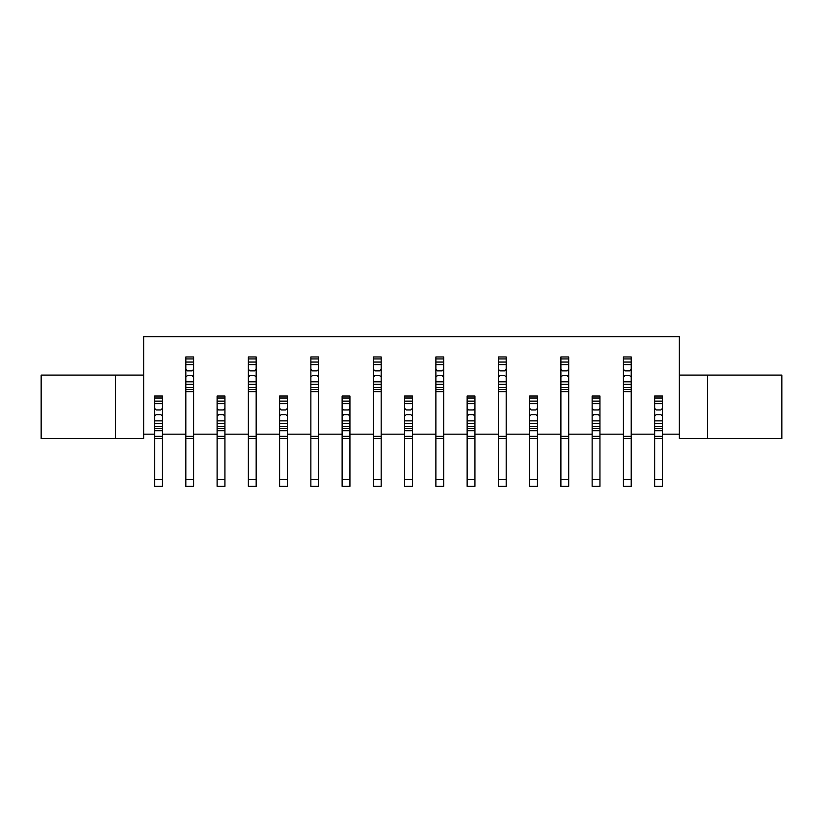<?xml version="1.0" encoding="UTF-8"?>
<svg xmlns="http://www.w3.org/2000/svg" width="823" height="823" viewBox="0 0 823 823"><rect width="100%" height="100%" fill="white"/><g stroke="black" fill="none" stroke-linecap="round" stroke-linejoin="round"><path stroke-width="1.23" d="M631.21 479.48L631.21 486.352L623.392 486.352L623.392 479.48L631.21 479.48L631.21 438.536L623.392 438.536L623.392 436.344L631.21 436.344L631.21 389.464L623.392 389.464L623.392 356.966L631.21 356.966L631.21 362.058L623.392 362.058M631.21 434.163L654.645 434.163M662.464 434.163L679.335 434.163L679.335 336.648L143.665 336.648L143.665 375.093L41.15 375.093L41.15 438.536L115.529 438.536L115.529 375.093M115.529 438.536L143.665 438.536L143.665 375.093M143.665 434.163L154.601 434.163M162.409 434.163L185.854 434.163L185.854 356.966L193.662 356.966L193.662 362.058L185.854 362.058M193.662 479.48L193.662 486.352L185.854 486.352L185.854 479.48L193.662 479.48L193.662 438.536L185.854 438.536L185.854 436.344L193.662 436.344L193.662 389.464L185.854 389.464L185.854 391.655L193.662 391.655L193.662 387.489L185.854 387.489M193.662 434.163L217.107 434.163M224.916 434.163L248.361 434.163L248.361 356.966L256.169 356.966L256.169 362.058L248.361 362.058M256.169 479.48L256.169 486.352L248.361 486.352L248.361 479.48L256.169 479.48L256.169 438.536L248.361 438.536L248.361 436.344L256.169 436.344L256.169 389.464L248.361 389.464L248.361 391.655L256.169 391.655L256.169 387.489L248.361 387.489M256.169 434.163L279.614 434.163M287.422 434.163L310.868 434.163L310.868 356.966L318.676 356.966L318.676 362.058L310.868 362.058M318.676 479.48L318.676 486.352L310.868 486.352L310.868 479.48L318.676 479.48L318.676 438.536L310.868 438.536L310.868 436.344L318.676 436.344L318.676 389.464L310.868 389.464L310.868 391.655L318.676 391.655L318.676 387.489L310.868 387.489M318.676 434.163L342.121 434.163M349.929 434.163L373.375 434.163L373.375 356.966L381.183 356.966L381.183 362.058L373.375 362.058M381.183 479.48L381.183 486.352L373.375 486.352L373.375 479.48L381.183 479.48L381.183 438.536L373.375 438.536L373.375 436.344L381.183 436.344L381.183 389.464L373.375 389.464L373.375 391.655L381.183 391.655L381.183 387.489L373.375 387.489M381.183 434.163L404.628 434.163M412.436 434.163L435.881 434.163L435.881 356.966L443.69 356.966L443.69 362.058L435.881 362.058M443.69 479.48L443.69 486.352L435.881 486.352L435.881 479.48L443.69 479.48L443.69 438.536L435.881 438.536L435.881 436.344L443.69 436.344L443.69 389.464L435.881 389.464L435.881 391.655L443.69 391.655L443.69 387.489L435.881 387.489M443.69 434.163L467.135 434.163M474.943 434.163L498.388 434.163L498.388 356.966L506.196 356.966L506.196 362.058L498.388 362.058M506.196 479.48L506.196 486.352L498.388 486.352L498.388 479.48L506.196 479.48L506.196 438.536L498.388 438.536L498.388 436.344L506.196 436.344L506.196 389.464L498.388 389.464L498.388 391.655L506.196 391.655L506.196 387.489L498.388 387.489M506.196 434.163L529.642 434.163M537.45 434.163L560.895 434.163L560.895 356.966L568.703 356.966L568.703 362.058L560.895 362.058M568.703 479.48L568.703 486.352L560.895 486.352L560.895 479.48L568.703 479.48L568.703 438.536L560.895 438.536L560.895 436.344L568.703 436.344L568.703 389.464L560.895 389.464L560.895 391.655L568.703 391.655L568.703 387.489L560.895 387.489M568.703 434.163L592.138 434.163M599.957 434.163L623.392 434.163L623.392 389.464L623.392 391.655L631.21 391.655L631.21 387.489L623.392 387.489M707.471 438.536L707.471 375.093L781.85 375.093L781.85 438.536L679.335 438.536L679.335 434.163M707.471 375.093L679.335 375.093M185.854 364.62L193.662 364.62L193.662 362.058M185.854 377.119L187.418 375.555L192.098 375.555L193.662 377.119L193.662 369.311L192.098 370.875L187.418 370.875L185.854 369.311M185.854 384.362L193.662 384.362L193.662 381.81L185.854 381.81M185.854 436.344L185.854 434.163M185.854 479.48L185.854 438.536M193.662 364.62L193.662 369.311M193.662 377.119L193.662 381.81M193.662 384.362L193.662 387.489M193.662 436.344L193.662 438.536M154.601 486.352L154.601 479.48L162.409 479.48L162.409 486.352L154.601 486.352M162.409 401.13L154.601 401.13L154.601 396.028L162.409 396.028L162.409 428.536L154.601 428.536L154.601 423.434L162.409 423.434M154.601 401.13L154.601 403.692L162.409 403.692M162.409 408.373L160.845 409.936L156.164 409.936L154.601 408.373L154.601 416.191L156.164 414.627L160.845 414.627L162.409 416.191M162.409 420.872L154.601 420.872L154.601 423.434M162.409 428.536L162.409 430.717L154.601 430.717L154.601 436.344L162.409 436.344L162.409 438.536L154.601 438.536L154.601 479.48M162.409 430.717L162.409 436.344M162.409 438.536L162.409 479.48M154.601 420.872L154.601 416.191M154.601 408.373L154.601 403.692M154.601 438.536L154.601 436.344M154.601 430.717L154.601 428.536M217.107 486.352L217.107 479.48L224.916 479.48L224.916 486.352L217.107 486.352M224.916 401.13L217.107 401.13L217.107 396.028L224.916 396.028L224.916 428.536L217.107 428.536L217.107 423.434L224.916 423.434M217.107 401.13L217.107 403.692L224.916 403.692M224.916 408.373L223.352 409.936L218.671 409.936L217.107 408.373L217.107 416.191L218.671 414.627L223.352 414.627L224.916 416.191M224.916 420.872L217.107 420.872L217.107 423.434M224.916 428.536L224.916 430.717L217.107 430.717L217.107 436.344L224.916 436.344L224.916 438.536L217.107 438.536L217.107 479.48M224.916 430.717L224.916 436.344M224.916 438.536L224.916 479.48M217.107 420.872L217.107 416.191M217.107 408.373L217.107 403.692M217.107 438.536L217.107 436.344M217.107 430.717L217.107 428.536M279.614 486.352L279.614 479.48L287.422 479.48L287.422 486.352L279.614 486.352M287.422 401.13L279.614 401.13L279.614 396.028L287.422 396.028L287.422 428.536L279.614 428.536L279.614 423.434L287.422 423.434M279.614 401.13L279.614 403.692L287.422 403.692M287.422 408.373L285.859 409.936L281.178 409.936L279.614 408.373L279.614 416.191L281.178 414.627L285.859 414.627L287.422 416.191M287.422 420.872L279.614 420.872L279.614 423.434M287.422 428.536L287.422 430.717L279.614 430.717L279.614 436.344L287.422 436.344L287.422 438.536L279.614 438.536L279.614 479.48M287.422 430.717L287.422 436.344M287.422 438.536L287.422 479.48M279.614 420.872L279.614 416.191M279.614 408.373L279.614 403.692M279.614 438.536L279.614 436.344M279.614 430.717L279.614 428.536M342.121 486.352L342.121 479.48L349.929 479.48L349.929 486.352L342.121 486.352M349.929 401.13L342.121 401.13L342.121 396.028L349.929 396.028L349.929 428.536L342.121 428.536L342.121 423.434L349.929 423.434M342.121 401.13L342.121 403.692L349.929 403.692M349.929 408.373L348.366 409.936L343.685 409.936L342.121 408.373L342.121 416.191L343.685 414.627L348.366 414.627L349.929 416.191M349.929 420.872L342.121 420.872L342.121 423.434M349.929 428.536L349.929 430.717L342.121 430.717L342.121 436.344L349.929 436.344L349.929 438.536L342.121 438.536L342.121 479.48M349.929 430.717L349.929 436.344M349.929 438.536L349.929 479.48M342.121 420.872L342.121 416.191M342.121 408.373L342.121 403.692M342.121 438.536L342.121 436.344M342.121 430.717L342.121 428.536M404.628 486.352L404.628 479.48L412.436 479.48L412.436 486.352L404.628 486.352M412.436 401.13L404.628 401.13L404.628 396.028L412.436 396.028L412.436 428.536L404.628 428.536L404.628 423.434L412.436 423.434M404.628 401.13L404.628 403.692L412.436 403.692M412.436 408.373L410.872 409.936L406.192 409.936L404.628 408.373L404.628 416.191L406.192 414.627L410.872 414.627L412.436 416.191M412.436 420.872L404.628 420.872L404.628 423.434M412.436 428.536L412.436 430.717L404.628 430.717L404.628 436.344L412.436 436.344L412.436 438.536L404.628 438.536L404.628 479.48M412.436 430.717L412.436 436.344M412.436 438.536L412.436 479.48M404.628 420.872L404.628 416.191M404.628 408.373L404.628 403.692M404.628 438.536L404.628 436.344M404.628 430.717L404.628 428.536M467.135 486.352L467.135 479.48L474.943 479.48L474.943 486.352L467.135 486.352M474.943 401.13L467.135 401.13L467.135 396.028L474.943 396.028L474.943 428.536L467.135 428.536L467.135 423.434L474.943 423.434M467.135 401.13L467.135 403.692L474.943 403.692M474.943 408.373L473.379 409.936L468.688 409.936L467.135 408.373L467.135 416.191L468.688 414.627L473.379 414.627L474.943 416.191M474.943 420.872L467.135 420.872L467.135 423.434M474.943 428.536L474.943 430.717L467.135 430.717L467.135 436.344L474.943 436.344L474.943 438.536L467.135 438.536L467.135 479.48M474.943 430.717L474.943 436.344M474.943 438.536L474.943 479.48M467.135 420.872L467.135 416.191M467.135 408.373L467.135 403.692M467.135 438.536L467.135 436.344M467.135 430.717L467.135 428.536M529.642 486.352L529.642 479.48L537.45 479.48L537.45 486.352L529.642 486.352M537.45 401.13L529.642 401.13L529.642 396.028L537.45 396.028L537.45 428.536L529.642 428.536L529.642 423.434L537.45 423.434M529.642 401.13L529.642 403.692L537.45 403.692M537.45 408.373L535.886 409.936L531.195 409.936L529.642 408.373L529.642 416.191L531.195 414.627L535.886 414.627L537.45 416.191M537.45 420.872L529.642 420.872L529.642 423.434M537.45 428.536L537.45 430.717L529.642 430.717L529.642 436.344L537.45 436.344L537.45 438.536L529.642 438.536L529.642 479.48M537.45 430.717L537.45 436.344M537.45 438.536L537.45 479.48M529.642 420.872L529.642 416.191M529.642 408.373L529.642 403.692M529.642 438.536L529.642 436.344M529.642 430.717L529.642 428.536M592.138 486.352L592.138 479.48L599.957 479.48L599.957 486.352L592.138 486.352M599.957 401.13L592.138 401.13L592.138 396.028L599.957 396.028L599.957 428.536L592.138 428.536L592.138 423.434L599.957 423.434M592.138 401.13L592.138 403.692L599.957 403.692M599.957 408.373L598.393 409.936L593.702 409.936L592.138 408.373L592.138 416.191L593.702 414.627L598.393 414.627L599.957 416.191M599.957 420.872L592.138 420.872L592.138 423.434M599.957 428.536L599.957 430.717L592.138 430.717L592.138 436.344L599.957 436.344L599.957 438.536L592.138 438.536L592.138 479.48M599.957 430.717L599.957 436.344M599.957 438.536L599.957 479.48M592.138 420.872L592.138 416.191M592.138 408.373L592.138 403.692M592.138 438.536L592.138 436.344M592.138 430.717L592.138 428.536M654.645 486.352L654.645 479.48L662.464 479.48L662.464 486.352L654.645 486.352M662.464 401.13L654.645 401.13L654.645 396.028L662.464 396.028L662.464 428.536L654.645 428.536L654.645 423.434L662.464 423.434M654.645 401.13L654.645 403.692L662.464 403.692M662.464 408.373L660.9 409.936L656.209 409.936L654.645 408.373L654.645 416.191L656.209 414.627L660.9 414.627L662.464 416.191M662.464 420.872L654.645 420.872L654.645 423.434M662.464 428.536L662.464 430.717L654.645 430.717L654.645 436.344L662.464 436.344L662.464 438.536L654.645 438.536L654.645 479.48M662.464 430.717L662.464 436.344M662.464 438.536L662.464 479.48M654.645 420.872L654.645 416.191M654.645 408.373L654.645 403.692M654.645 438.536L654.645 436.344M654.645 430.717L654.645 428.536M248.361 364.62L256.169 364.62L256.169 362.058M248.361 377.119L249.925 375.555L254.605 375.555L256.169 377.119L256.169 369.311L254.605 370.875L249.925 370.875L248.361 369.311M248.361 384.362L256.169 384.362L256.169 381.81L248.361 381.81M248.361 436.344L248.361 434.163M248.361 479.48L248.361 438.536M256.169 364.62L256.169 369.311M256.169 377.119L256.169 381.81M256.169 384.362L256.169 387.489M256.169 436.344L256.169 438.536M310.868 364.62L318.676 364.62L318.676 362.058M310.868 377.119L312.431 375.555L317.112 375.555L318.676 377.119L318.676 369.311L317.112 370.875L312.431 370.875L310.868 369.311M310.868 384.362L318.676 384.362L318.676 381.81L310.868 381.81M310.868 436.344L310.868 434.163M310.868 479.48L310.868 438.536M318.676 364.62L318.676 369.311M318.676 377.119L318.676 381.81M318.676 384.362L318.676 387.489M318.676 436.344L318.676 438.536M373.375 364.62L381.183 364.62L381.183 362.058M373.375 377.119L374.938 375.555L379.619 375.555L381.183 377.119L381.183 369.311L379.619 370.875L374.938 370.875L373.375 369.311M373.375 384.362L381.183 384.362L381.183 381.81L373.375 381.81M373.375 436.344L373.375 434.163M373.375 479.48L373.375 438.536M381.183 364.62L381.183 369.311M381.183 377.119L381.183 381.81M381.183 384.362L381.183 387.489M381.183 436.344L381.183 438.536M435.881 364.62L443.69 364.62L443.69 362.058M435.881 377.119L437.445 375.555L442.126 375.555L443.69 377.119L443.69 369.311L442.126 370.875L437.445 370.875L435.881 369.311M435.881 384.362L443.69 384.362L443.69 381.81L435.881 381.81M435.881 436.344L435.881 434.163M435.881 479.48L435.881 438.536M443.69 364.62L443.69 369.311M443.69 377.119L443.69 381.81M443.69 384.362L443.69 387.489M443.69 436.344L443.69 438.536M498.388 364.62L506.196 364.62L506.196 362.058M498.388 377.119L499.942 375.555L504.633 375.555L506.196 377.119L506.196 369.311L504.633 370.875L499.942 370.875L498.388 369.311M498.388 384.362L506.196 384.362L506.196 381.81L498.388 381.81M498.388 436.344L498.388 434.163M498.388 479.48L498.388 438.536M506.196 364.62L506.196 369.311M506.196 377.119L506.196 381.81M506.196 384.362L506.196 387.489M506.196 436.344L506.196 438.536M560.895 364.62L568.703 364.62L568.703 362.058M560.895 377.119L562.448 375.555L567.14 375.555L568.703 377.119L568.703 369.311L567.14 370.875L562.448 370.875L560.895 369.311M560.895 384.362L568.703 384.362L568.703 381.81L560.895 381.81M560.895 436.344L560.895 434.163M560.895 479.48L560.895 438.536M568.703 364.62L568.703 369.311M568.703 377.119L568.703 381.81M568.703 384.362L568.703 387.489M568.703 436.344L568.703 438.536M623.392 364.62L631.21 364.62L631.21 362.058M623.392 377.119L624.955 375.555L629.646 375.555L631.21 377.119L631.21 369.311L629.646 370.875L624.955 370.875L623.392 369.311M623.392 384.362L631.21 384.362L631.21 381.81L623.392 381.81M623.392 436.344L623.392 434.163M623.392 479.48L623.392 438.536M631.21 364.62L631.21 369.311M631.21 377.119L631.21 381.81M631.21 384.362L631.21 387.489M631.21 436.344L631.21 438.536M185.854 358.941L193.662 358.941M162.409 426.551L154.601 426.551M154.601 398.013L162.409 398.013M224.916 426.551L217.107 426.551M217.107 398.013L224.916 398.013M287.422 426.551L279.614 426.551M279.614 398.013L287.422 398.013M349.929 426.551L342.121 426.551M342.121 398.013L349.929 398.013M412.436 426.551L404.628 426.551M404.628 398.013L412.436 398.013M474.943 426.551L467.135 426.551M467.135 398.013L474.943 398.013M537.45 426.551L529.642 426.551M529.642 398.013L537.45 398.013M599.957 426.551L592.138 426.551M592.138 398.013L599.957 398.013M662.464 426.551L654.645 426.551M654.645 398.013L662.464 398.013M248.361 358.941L256.169 358.941M310.868 358.941L318.676 358.941M373.375 358.941L381.183 358.941M435.881 358.941L443.69 358.941M498.388 358.941L506.196 358.941M560.895 358.941L568.703 358.941M623.392 358.941L631.21 358.941"/></g></svg>
